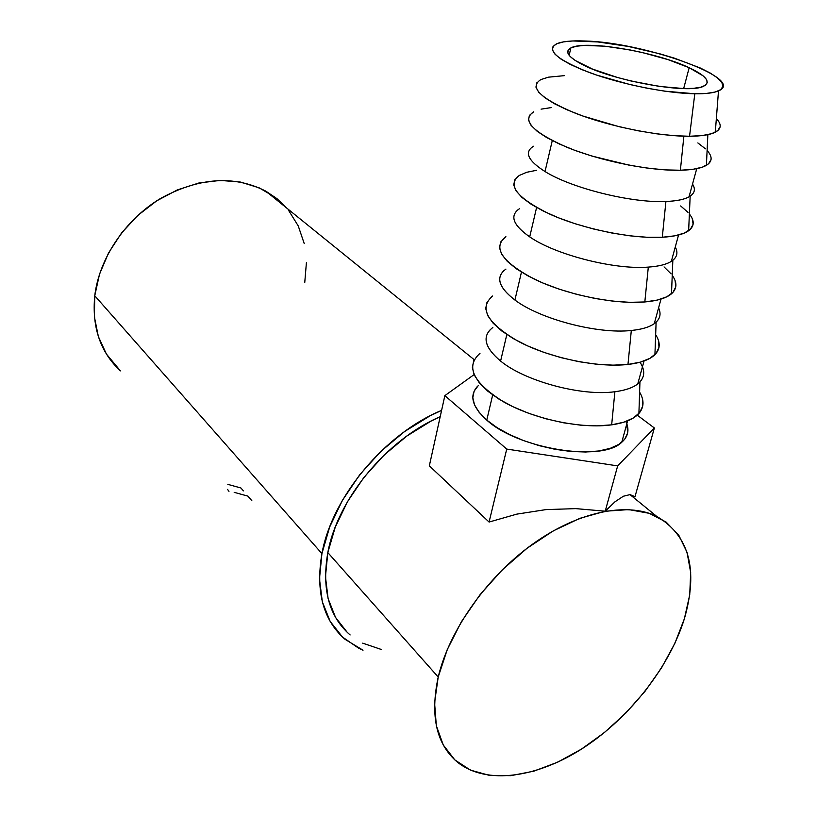 <?xml version="1.0" encoding="UTF-8"?>
<svg xmlns="http://www.w3.org/2000/svg" width="817" height="817" viewBox="0 0 817 817"><rect width="100%" height="100%" fill="white"/><g stroke="black" fill="none" stroke-linecap="round" stroke-linejoin="round"><path stroke-width="1.23" d="M582.664 64.696C568.162 57.149 564.23 51.563 570.869 47.927C585.146 39.778 655.54 51.675 689.18 67.719L683.655 88.583L689.18 67.719L668.061 59.631L642.785 52.645L629.672 49.868L604.713 46.181L584.226 45.425L576.628 46.212L571.206 47.764L568.234 50.051L567.866 52.993L570.174 56.506L575.158 60.458L592.437 69.057L617.233 77.411L631.235 81.046L659.462 86.428L683.972 88.583L693.51 88.338L700.71 87.215L705.347 85.305L707.267 82.67L706.46 79.463L703.039 75.797L689.18 67.719C706.603 75.991 711.311 82.2 703.335 86.367C688.425 94.272 613.261 80.842 582.664 64.696M720.165 126.666L717.755 130.628L711.73 133.651L702.222 135.561L689.548 136.265L694.807 93.771C666.549 93.393 620.828 84.171 589.414 72.539C557.01 59.702 546.032 50.154 556.489 43.873C562.004 41.453 571.318 40.482 584.431 40.983C643.306 42.045 747.432 79.157 718.5 90.891C713.752 92.954 705.857 93.914 694.807 93.771L689.548 136.265C701.548 136.163 710.126 134.815 715.294 132.221C721.442 128.882 721.799 124.327 716.346 118.577M711.066 159.478L708.584 163.768L702.518 167.097L693.01 169.303L680.377 170.242L683.88 136.194L680.377 170.242C692.571 169.946 701.241 168.302 706.399 165.33C712.434 161.572 712.669 156.629 707.103 150.481M519.5 175.298C506.55 184.999 516.783 198 550.198 214.32C582.766 228.954 631.704 238.972 662.291 237.257L665.916 201.482L662.291 237.257C674.699 236.542 683.482 234.367 688.639 230.711L690.161 196.182C685.402 199.256 677.324 201.033 665.916 201.482C631.633 203.208 571.471 188.176 545.021 171.539L552.272 140.606L545.021 171.539C571.471 188.176 631.633 203.208 665.916 201.482C676.415 201.074 684.115 199.532 689.017 196.866C694.664 193.609 695.839 189.34 692.52 184.07M688.639 230.711C694.47 226.278 694.716 220.702 689.374 213.983M675.097 280.599L675.771 286.838L673.004 292.323L666.784 296.806L657.287 300.074L644.827 301.953L648.31 267.108L644.827 301.953C657.44 300.84 666.335 298.113 671.492 293.783L672.84 260.296C668.092 264.003 659.911 266.271 648.31 267.108C614.333 269.916 555.356 254.751 529.712 236.879L536.595 207.518L529.712 236.879C555.356 254.751 614.333 269.916 648.31 267.108C658.716 266.373 666.396 264.453 671.339 261.358C677.058 257.58 678.365 252.79 675.281 246.989M671.492 293.783C677.119 288.728 677.364 282.58 672.238 275.349M658.502 340.607L658.992 347.378L656.092 353.404L649.821 358.397L640.334 362.145L627.967 364.443L631.316 330.477L627.967 364.443C640.783 362.932 649.77 359.674 654.928 354.67L656.112 322.184C651.363 326.514 643.102 329.282 631.316 330.477C597.625 334.306 539.792 319.018 514.914 300.023L521.45 272.143L514.914 300.023C539.792 319.018 597.625 334.306 631.316 330.477C641.621 329.455 649.27 327.178 654.264 323.675C660.034 319.416 661.474 314.137 658.594 307.856M654.928 354.67C660.35 349.043 660.585 342.384 655.653 334.704M642.438 398.706L642.754 405.967L639.742 412.483L633.41 417.967L623.953 422.154L611.667 424.84L614.884 391.731L611.667 424.84C624.678 422.94 633.757 419.152 638.904 413.484L639.946 381.958C635.197 386.911 626.843 390.169 614.884 391.731C581.49 396.5 524.759 381.1 500.607 361.053L506.816 334.572L500.607 361.053C524.759 381.1 581.49 396.5 614.884 391.731C625.097 390.414 632.726 387.82 637.75 383.949C644.848 378.046 645.614 370.806 640.017 362.237M638.904 413.484C644.133 407.336 644.358 400.218 639.609 392.119M478.262 385.593L474.115 391.18L472.818 397.675L474.503 404.834L479.191 412.411L486.769 420.101L492.671 394.948L486.769 420.101C517.815 448.809 601.884 462.442 621.768 442.252C628.263 436.503 629.621 429.589 625.863 421.511M286.593 207.978L276.973 198.674L265.719 191.086C233.968 175.022 198.888 177.493 160.489 198.49C125.215 219.661 99.225 258.274 94.762 295.744C91.79 327.188 100.348 352.229 120.416 370.877L106.394 354.037L98.357 336.543L94.384 316.843L94.762 295.744L321.918 553.609L94.762 295.744L99.531 274.114L108.579 252.902L121.519 233.049L137.797 215.433L156.69 200.849L177.35 189.901L198.848 183.008L220.253 180.404L240.668 182.089L259.295 187.9L275.452 197.469M363.024 650.209L345.04 639.313C323.205 620.215 315.495 591.651 321.918 553.609C332.019 496.95 384.981 433.653 441.599 410.389L430.099 415.802L404.629 431.499L380.804 451.433L359.746 474.728L342.435 500.321L329.649 527.026L321.918 553.609L319.478 578.885L322.327 601.792L330.16 621.41L342.507 637.056L358.694 648.238L363.024 650.209M440.2 416.69L431.049 421.092L406.764 436.094L384.051 455.12L363.963 477.342L347.45 501.75L335.236 527.21L327.821 552.578C321.581 589.19 329.016 616.641 350.136 634.952L347.266 632.389L335.532 617.386L328.107 598.606L325.452 576.72L327.821 552.578L438.208 677.027L327.821 552.578C337.482 499.146 386.819 439.536 440.2 416.701M684.37 618.765C669.429 666.876 630.03 717.306 583.818 747.606C537.668 777.713 486.82 785.321 457.734 762.404C436.441 744.675 429.926 716.213 438.208 677.027C449.248 630.316 486.82 577.149 532.337 544.347C577.915 511.544 626.659 501.72 656.623 516.313C689.252 535.503 698.494 569.653 684.37 618.765L674.893 643.285L661.658 667.673L645.134 691.162L625.842 713.016L604.386 732.563L581.418 749.138L557.654 762.179L533.858 771.166L510.829 775.67L489.434 775.384L470.49 770.135L454.844 759.922L443.243 744.961L436.329 725.67L434.573 702.732L438.208 677.027L447.236 649.638L461.35 621.808L479.947 594.807L502.2 569.919L527.036 548.278L553.303 530.866L579.774 518.366L605.264 511.228L628.733 509.594L649.249 513.321L666.11 522.063L678.815 535.298L687.046 552.353L690.671 572.482L689.722 594.899L684.37 618.765M489.077 522.053L429.333 465.843L444.857 395.642L506.734 449.074L617.662 465.894L654.366 427.985L634.983 496.685L630.019 494.612L623.351 496.246L615.038 501.761L605.223 511.197L575.719 508.623L545.981 509.604L516.824 514.128L489.077 522.053L506.734 449.074L489.077 522.053L429.333 465.843L444.857 395.642L474.085 374.615L444.857 395.642L506.734 449.074L617.662 465.894L605.223 511.197L617.662 465.894L654.366 427.985L637.24 415.148L654.366 427.985L634.983 496.685L630.019 494.612L623.351 496.246L615.038 501.761L605.223 511.197L575.719 508.623L545.981 509.604L516.824 514.128L489.077 522.053M304.761 282.437L306.406 262.666M304.23 243.599L298.246 225.931L288.564 210.337M362.697 643.153L381.11 649.413M228.974 491.334L227.524 489.383M227.841 484.369L240.933 487.984L243.415 490.874M234.183 492.334L247.929 496.133L251.83 500.678M477.475 386.359C469.05 395.612 472.144 406.856 486.769 420.101L497.002 427.587L509.502 434.542L523.768 440.659L539.21 445.663L555.141 449.319L570.869 451.464L585.707 452.005L598.994 450.943L610.207 448.349L618.898 444.346L624.76 439.148L627.64 432.979L626.823 423.819M478.343 354.67L479.988 353.353C465.108 366.537 473.084 382.764 503.905 402.046C534.134 419.141 581.438 429.18 611.667 424.84L597.053 425.871L580.703 425.177L563.332 422.767L545.715 418.743L528.64 413.3L512.851 406.672L499.034 399.176L487.739 391.149L479.375 382.938L474.207 374.891L472.359 367.323L473.789 360.501M490.568 329.353C482.204 337.86 485.553 348.43 500.607 361.053C484.338 347.245 481.744 336.053 492.835 327.494M491.517 296.857L492.712 295.968C478.445 308.07 487.136 323.287 518.805 341.629C549.78 357.938 597.625 367.956 627.967 364.443L613.189 365.158L596.614 364.239L578.967 361.696L561.034 357.652L543.622 352.28L527.496 345.846L513.352 338.626L501.74 330.956L493.111 323.175L487.718 315.597L485.696 308.52L487.014 302.208M504.069 270.498C495.786 278.219 499.401 288.054 514.914 300.023C498.35 287.124 495.357 276.81 505.937 269.089M664.047 266.914L671.104 273.869M644.827 301.953L629.887 302.331L613.087 301.167L595.154 298.491L576.894 294.416L559.134 289.147L542.651 282.907L528.16 275.993L516.232 268.711L507.316 261.389L501.689 254.322L499.483 247.776L500.678 241.995L505.876 236.644C492.253 247.592 501.699 261.736 534.226 279.087C565.987 294.58 614.364 304.598 644.827 301.953M518.029 209.724C509.818 216.587 513.719 225.635 529.712 236.879C512.841 224.941 509.44 215.545 519.489 208.713M532.439 146.917C524.33 152.861 528.528 161.072 545.021 171.539C527.843 160.581 524.014 152.146 533.521 146.243M680.663 205.945L688.006 212.389M692.244 218.568L693.122 224.236L690.488 229.148L684.34 233.07L674.832 235.827L662.291 237.257L647.176 237.277L630.142 235.847L611.913 233.029L593.326 228.944L575.199 223.766L558.338 217.751L543.479 211.164L531.224 204.301L522.002 197.469L516.13 190.943L513.73 184.979L514.792 179.771L519.163 175.512L526.577 172.316L536.698 170.263M697.841 142.924L705.479 148.837M533.624 111.817C521.369 120.17 532.408 131.966 566.753 147.193C600.158 160.929 649.668 170.988 680.377 170.242L665.099 169.875L647.82 168.169L629.284 165.197L591.835 156.027L574.596 150.246L559.359 144.017L546.736 137.613L537.208 131.323L531.081 125.379L528.476 120.028L529.385 115.442L533.675 111.786M541.068 109.151L551.24 107.599M540.68 79.698C528.936 87.378 540.476 98.551 575.291 113.206C609.125 126.451 658.829 136.49 689.548 136.265L674.188 135.683L656.786 133.835L638.097 130.781L618.98 126.666L582.838 116.014L567.407 109.968L554.61 103.81L544.919 97.785L538.648 92.158L535.942 87.123L536.779 82.874M541.028 79.525L548.411 77.176L564.394 75.644M694.807 93.771L664.66 91.157L647.452 88.287L629.825 84.519L596.41 75.011L582.082 69.7L570.143 64.339L561.054 59.141L555.09 54.31L552.415 50.041L553.027 46.477L556.806 43.73L563.516 41.871L572.85 40.952L597.809 41.933L628.079 46.406L659.636 53.759L674.607 58.232L700.383 68.036L710.228 73.05L717.489 77.901L721.819 82.394L722.953 86.357L720.757 89.615L715.222 92.015L706.47 93.424L694.807 93.771M570.869 47.927L569.143 55.321M715.294 132.221L718.5 90.891M706.399 165.33L707.859 134.662M689.017 196.866L696.748 168.659M671.339 261.358L678.559 235M654.264 323.675L661.004 299.073M637.75 383.949L644.041 360.981M621.768 442.252L627.64 420.837M656.623 516.313L630.009 494.612M265.719 191.086L474.197 359.705"/></g></svg>
